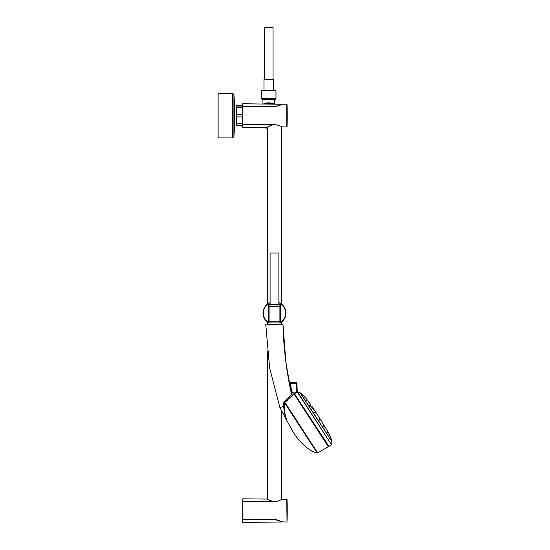 <?xml version="1.0" encoding="UTF-8"?>
<svg xmlns="http://www.w3.org/2000/svg" width="550" height="550" viewBox="0 0 550 550"><rect width="100%" height="100%" fill="white"/><g stroke="black" fill="none" stroke-linecap="round" stroke-linejoin="round"><path stroke-width="0.82" d="M297.144 391.834L331.561 444.826L328.886 446.366L295.976 396.014M296.649 391.621L296.986 391.957L294.656 393.649L294.085 393.106L294.607 393.91L294.168 393.236L294.607 393.91L294.168 393.236L296.725 391.572M331.712 444.599L331.87 441.485L300.293 392.865L296.849 391.497L296.587 383.467L297.392 391.751L331.561 444.826M296.904 383.453L297.268 391.662M327.236 444.146L294.607 393.91M294.243 393.002A0.509 0.509 0 0 0 293.81 392.769L294.085 393.106L292.414 392.989L291.789 392.501L289.843 383.735C289.541 382.346 289.541 382.346 289.843 383.735L290.029 383.694C289.719 382.064 289.719 382.064 290.029 383.694L296.587 383.467L296.546 382.188L289.788 382.429L289.671 382.944M290.029 383.694L292.414 392.989M290.428 386.457L291.789 392.501L292.407 392.989M307.388 400.95L306.721 400.317L307.388 400.95M305.085 397.485L304.432 396.846L305.085 397.485M313.562 408.939L312.558 407.467L313.562 408.939M310.228 404.305L310.722 405.054L310.228 404.305M309.004 402.387L307.938 400.957L309.004 402.387M317.701 415.058L318.429 416.185M314.882 410.781L317.701 415.064M312.043 406.587L314.401 410.066M308.406 401.466L311.025 405.123M303.834 395.842L305.009 397.148M311.327 407.048L310.881 406.278M310.228 405.639L310.406 406.051L308.378 405.158L331.705 441.072L330.701 437.305L328.474 432.671L318.677 416.556M312.331 407.667L312.799 408.43M313.356 409.131L316.518 413.325M316.993 414.013L317.391 414.597M316.037 412.576L317.948 415.436M304.858 396.969L307.333 400.036M303.641 395.636L300.575 393.174L308.241 405.199M308.371 401.507L308.632 401.851M315.239 412.954L314.531 412.163L315.239 412.954M319.598 419.671L320.031 420.633L319.598 419.671M317.027 414.267L316.436 413.408L317.027 414.267M316.222 413.497L315.59 412.651L316.222 413.497M319.502 418.55L320.018 419.464L319.502 418.55M323.936 426.889L323.696 425.982L324.246 427.219M323.929 426.36L323.4 425.645M322.822 423.679L323.242 424.469M321.537 421.307L321.791 421.671M321.337 420.908L320.843 420.166M321.097 420.53L320.272 419.093M319.557 417.959L319.798 418.337M327.374 431.723L327.683 432.582L327.374 431.723M327.174 430.43L326.714 429.66L327.174 430.43M325.456 427.756L325.689 428.168M284.653 412.259L284.233 406.422C284.666 413.188 285.567 417.938 286.928 420.661A0.956 0.956 -24.4 0 0 286.853 420.509L279.895 407.584L283.642 406.292L279.895 407.584L269.617 367.861L265.794 324.775A0.639 0.639 -90 0 1 266.434 324.122L281.999 324.122M292.524 395.361L284.811 402.277L288.056 399.836M293.171 432.059C297 438.46 307.086 450.931 317.199 452.959L317.687 452.897L284.811 402.277L284.233 406.422L284.549 402.689L283.814 402.497L284.377 401.493C289.046 397.513 291.411 395.086 291.479 394.199A0.956 0.956 -173.3 0 0 292.971 394.742L294.298 394.02L328.316 446.765L294.03 393.972M293.067 431.901L286.928 420.661L285.691 416.879M285.182 414.934L284.756 412.878M284.811 402.277L284.377 401.493L283.814 402.497L283.642 406.292L283.814 402.497M266.434 324.122L282.37 324.122A0.639 0.639 23.7 0 1 283.009 324.727C283.628 348.171 286.454 371.332 291.479 394.199L285.904 362.34L283.009 324.727L266.97 324.775M290.984 394.982L289.657 396.722M286.853 420.509C285.402 417.649 284.336 412.913 283.642 406.292L284.233 406.422M242.639 519.661L274.519 519.502C283.972 522.362 283.972 522.362 274.519 519.502L242.701 519.812L275.158 519.578C283.573 522.383 283.559 522.383 275.131 519.578L248.05 519.771M274.519 501.793C283.972 498.933 283.972 498.933 274.519 501.793L242.639 501.641M242.639 519.695L242.701 501.593L242.639 519.695M287.031 499.565A318.484 318.484 0 0 1 287.031 521.73L287.031 499.565L281.799 499.221C282.618 498.788 277.502 502.095 274.519 501.779L242.66 501.579L242.639 503.553M274.622 106.748L274.519 106.741C283.972 103.881 283.972 103.881 274.519 106.741L242.639 106.59M242.639 124.609L274.519 124.451C283.972 127.318 283.972 127.318 274.519 124.451L242.66 124.671L242.763 127.449L242.639 122.691M242.639 124.651L242.701 106.542L242.639 124.651M287.031 126.679A318.484 318.484 0 0 0 287.031 104.514L286.715 126.988L286.715 104.211L281.696 104.239M279.641 304.336L278.877 303.93M266.2 321.049L265.609 320.382L266.173 320.196L265.609 320.382M266.942 321.757L268.586 322.96L268.434 322.486L269.074 322.685L269.074 303.566L268.434 303.765A11.144 11.144 0 0 0 268.434 322.486L268.586 303.291L267.293 304.191M279.902 303.566L279.902 322.685L280.534 322.486A11.144 11.144 0 0 0 280.534 303.765L279.902 303.566L280.706 303.497A11.467 11.467 0 0 1 280.706 322.754L282.026 321.757M283.291 320.464L282.776 321.049M279.902 322.685L280.383 322.96L279.902 322.685M280.534 322.486L280.706 322.754A11.467 11.467 0 0 0 280.706 303.497L280.534 322.486M268.586 322.96L269.074 322.685L268.586 322.96M268.262 303.497A11.467 11.467 0 0 0 268.262 322.754A11.467 11.467 0 0 1 268.262 303.497M268.586 303.291L269.074 303.566M268.593 303.291A11.467 11.467 0 0 1 270.077 302.541A11.467 11.467 0 0 0 268.593 303.291A11.467 11.467 0 0 1 270.077 302.541M278.877 302.534A11.467 11.467 0 0 1 280.383 303.291A11.467 11.467 0 0 0 278.877 302.534A11.467 11.467 0 0 1 280.383 303.291M278.877 303.999L279.517 304.336L278.877 303.999M269.074 304.336L279.902 304.336M269.074 306.371L279.902 306.371M269.074 306.769L279.902 306.769M269.074 321.722L279.902 321.722M269.074 322.039L279.902 322.039M270.091 304.336L270.091 253.055L278.877 253.055L278.877 304.336M275.137 106.721L242.653 106.487L242.639 108.639M281.779 104.218L281.813 104.17C281.394 104.926 278.967 105.779 274.519 106.728L242.66 106.528L242.701 103.751L242.701 106.439L275.131 106.672C283.559 103.868 283.573 103.868 275.158 106.672M267.424 127.078L272.882 124.479L242.639 124.685M242.763 124.671L272.821 124.417M281.717 521.964L242.701 522.5L242.639 517.605M242.639 501.566L242.763 498.802L242.639 501.566L272.759 501.703L242.763 501.579M272.779 501.483L267.424 499.166M271.205 501.043L272.759 501.703M262.921 99.358L262.921 103.998M275.33 98.395L275.33 99.358L261.979 99.358L261.979 98.395M242.639 105.249L236.417 105.249L242.639 105.332M236.417 105.332L236.417 125.861L242.639 125.861M236.417 125.861L242.639 125.95M236.417 106.047L242.639 106.047M236.417 107.374L242.639 107.374M236.417 114.269L242.639 114.269M236.417 116.93L242.639 116.93M236.417 123.826L242.639 123.826M236.417 125.152L242.639 125.152M267.479 128.281A12.739 12.739 0 0 1 263.388 127.194A12.739 12.739 0 0 0 267.479 128.281A12.739 12.739 0 0 1 263.388 127.194A12.739 12.739 0 0 0 267.479 128.281A12.739 12.739 0 0 1 263.388 127.194M274.202 104.136A12.739 12.739 0 0 0 268.654 102.857A12.739 12.739 0 0 1 274.202 104.136A12.739 12.739 0 0 0 263.388 103.998M263.972 90.434L263.972 79.282L273.336 79.282L273.336 90.434M264.261 79.282L264.261 27.5L273.048 27.5L273.048 79.282M261.332 90.434L275.976 90.434L275.976 98.395L261.332 98.395L261.332 90.434M233.915 94.483L232.643 93.308L232.643 137.892L218.13 137.892L218.13 93.308L232.643 93.308L233.915 94.483L233.915 136.709A286.632 286.632 0 0 0 233.915 94.483A286.632 286.632 0 0 1 234.692 115.596M268.654 103.812A11.784 11.784 0 0 0 266.379 104.039A11.784 11.784 0 0 1 271.212 104.094A11.784 11.784 0 0 0 268.654 103.812M266.379 127.16A11.784 11.784 0 0 0 267.479 127.325A11.784 11.784 0 0 1 266.379 127.16M267.107 127.153A11.653 11.653 0 0 0 267.479 127.194M270.483 104.088A11.653 11.653 0 0 0 267.107 104.046M293.81 392.769L292.414 392.796L293.81 392.769M291.974 392.453L289.609 382.656M312.551 408.059L311.142 406.643M317.199 452.959L284.549 402.689M287.031 521.73L286.715 499.256M242.653 519.764L275.158 519.53M242.701 522.5L242.701 519.812M272.463 104.108A12.1 12.1 0 0 0 265.127 104.019M265.127 127.174A12.1 12.1 0 0 0 267.479 127.641M271.776 104.101A11.914 11.914 0 0 0 265.815 104.032M265.815 127.167A11.914 11.914 0 0 0 267.479 127.449M297.385 391.737L297.158 391.263M331.87 441.485L300.314 393.202M317.687 452.897L328.316 446.765M286.715 522.039L281.366 521.806C279.579 520.534 277.296 519.777 274.519 519.516M281.49 411.276L281.779 499.269M286.715 126.988L281.49 126.83L281.49 304.047M274.519 124.472C279.4 125.572 281.834 126.424 281.813 127.029L281.779 126.974M283.36 320.382L282.796 320.196L283.36 320.382M282.012 305.222L282.542 304.968M266.956 305.222L266.482 304.913M281.683 323.95L281.683 322.046M267.286 323.95L267.286 322.046M267.479 499.166L267.479 351.56M267.479 304.047L267.479 127.084M267.458 127.146L242.763 127.449M281.717 104.287L242.701 103.751M272.772 124.781L271.232 125.208M270.593 125.448L269.28 126.053M268.806 126.308L267.946 126.796M267.458 499.098L242.763 498.802M267.946 499.455L268.806 499.943M269.28 500.191L270.593 500.796M274.388 99.358L274.388 104.136M232.643 137.892L233.915 136.709L232.643 137.892"/></g></svg>
